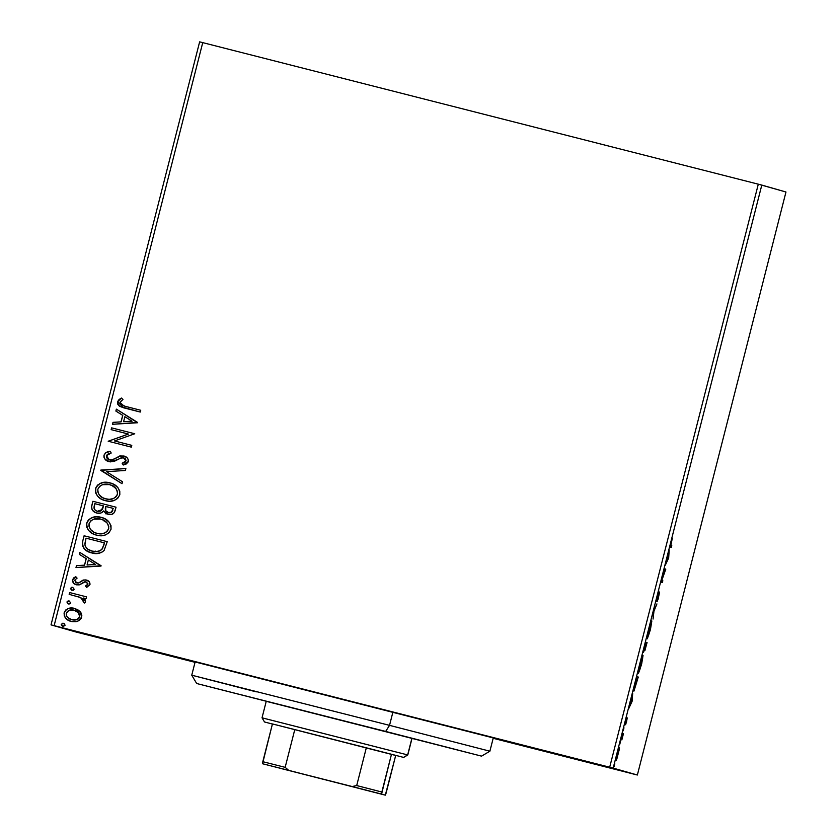 <?xml version="1.0" encoding="UTF-8"?>
<svg xmlns="http://www.w3.org/2000/svg" width="837" height="837" viewBox="0 0 837 837"><rect width="100%" height="100%" fill="white"/><g stroke="black" fill="none" stroke-linecap="round" stroke-linejoin="round"><path stroke-width="1.26" d="M516.157 743.758L602.201 765.688L516.157 743.758M86.263 634.226L172.317 656.156L86.263 634.216M188.775 660.351L499.616 739.542L188.817 660.32M505.768 741.362L614.986 769.193L505.768 741.362M73.499 630.732L182.717 658.562L73.499 630.721M195.052 662.234L92.018 635.9L195.303 662.297M490.168 736.895L599.386 764.725L490.168 736.884M758.301 184.182L609.692 767.205L54.133 625.657L202.742 42.635L758.301 184.182L785.974 192.008L637.365 775.02L613.186 768.104L761.796 185.082L785.974 192.008L637.365 775.02L493.171 738.286L637.365 775.02L609.692 767.205L613.186 768.104L761.796 185.082L758.301 184.182L202.742 42.635L54.133 625.657L609.692 767.205L758.301 184.182M80.101 611.638L77.569 609.577L73.007 608.081L68.393 608.509L65.704 610.027L64.167 612.705L64.24 615.781L65.872 618.407L68.32 620.322L72.003 621.629L76.083 621.682L79.013 620.625L81.116 618.543L81.848 615.676L80.99 612.841L74.535 608.373C69.753 607.107 66.29 608.551 64.167 612.705C64.051 617.361 66.395 620.28 71.208 621.452L77.663 621.253L81.67 617.162L80.101 611.638M69.617 592.554L69.157 594.343L80.582 597.545L83.104 599.376L83.616 600.746L83.072 601.73L84.652 603.038L85.437 602.19L85.133 599.669L83.585 598.016L86.075 598.654L86.525 596.865L69.617 592.554L86.525 596.865L69.617 592.554L69.157 594.343L80.582 597.545L84.652 603.038L85.583 601.834L83.585 598.016L86.075 598.654L86.525 596.865L69.617 592.554M89.977 584.582L89.161 581.621L85.73 579.915L82.873 580.219L78.563 582.991L75.926 582.625L74.681 580.135L77.088 578.137L75.78 576.714L73.761 577.844L72.547 579.8L73.468 583.065L76.481 584.812L79.651 584.77L85.207 581.767L87.833 583.358L87.508 584.843L85.51 585.994L86.692 587.407L89.977 584.582C90.082 582.154 88.9 580.648 86.41 580.051L83.658 579.968L78.563 582.991L76.847 583.002L74.681 580.135L77.088 578.137L75.78 576.714L72.547 579.8C72.442 582.468 73.75 584.132 76.481 584.812L79.243 584.885L84.391 581.893L86.033 581.861L87.875 584.163L85.51 585.994L86.692 587.407L89.977 584.582M82.717 541.162L82.56 545.923L85.186 549.7L89.726 552.305L96.328 553.55L101.486 552.504L104.102 550.495L107.241 541.675L84.087 535.774L82.717 541.162C81.974 547.565 84.987 551.478 91.735 552.922C96.412 554.397 100.534 553.592 104.102 550.495L107.241 541.675L84.087 535.774L107.23 541.675L84.171 535.795L82.717 541.162M92.876 501.29L91.568 506.531L91.934 509.314L93.587 511.438L96.872 513.071L100.66 513.091L103.725 510.915L106.738 513.876L111.53 514.462L114.345 512.61L116.029 507.191L92.876 501.29L116.029 507.191L92.876 501.29L91.693 505.925C91.327 509.691 93.053 512.077 96.872 513.071C99.634 513.803 101.915 513.081 103.725 510.915L108.088 514.347C111.75 515.247 114.114 513.96 115.192 510.465L116.029 507.191L92.876 501.29M100.838 470.08L122.014 483.702L122.505 481.756L106.383 471.649L125.383 470.488L125.874 468.542L100.754 470.373L122.014 483.702L122.505 481.756L106.383 471.649L125.383 470.488L125.874 468.542L100.838 470.08M111.143 429.643L128.364 434.037L108.182 441.235L131.336 447.136L131.786 445.357L114.523 440.953L134.747 433.754L111.593 427.864L111.143 429.643L128.364 434.037L108.182 441.235L131.336 447.136L131.786 445.357L114.523 440.953L134.747 433.754L111.593 427.864L111.143 429.643M125.33 406.353L120.382 404.104L120.235 401.77L122.955 399.427L121.396 398.067L119.084 399.511L117.609 401.77L117.839 404.376L119.628 406.311L140.271 412.055L140.731 410.276L123.866 405.955L119.994 402.356L122.955 399.427L121.396 398.067L117.609 401.77L123.405 407.745L140.271 412.055L140.731 410.276L125.33 406.353M137.624 422.465L116.364 409.136L115.872 411.072L122.683 415.351L121.03 421.858L112.995 422.35L112.503 424.296L137.55 422.758L116.364 409.136L115.872 411.072L122.683 415.351L121.03 421.858L112.995 422.35L112.503 424.296L137.624 422.465M103.987 455.223L104.039 457.462L105.18 459.408L110.097 461.909L114.47 461.25L121.114 457.87L124.106 457.996L125.728 459.346L125.832 461.187L122.171 463.259L123.238 465.016L126.282 463.97L128.166 461.93L128.155 459.346L127.287 457.923L123.949 456.019L120.193 456.039L111.917 459.931L109.49 459.931L107.481 458.885L106.404 457.138L106.519 455.349L108.391 453.748L111.185 453.047L110.379 451.3L105.671 452.807L104.07 455.244C105.295 452.681 107.429 451.373 110.453 451.321L105.744 452.827L103.987 455.223C103.872 458.634 105.546 460.789 109.009 461.71L117.462 459.754L120.329 458.142L123.594 457.829L125.927 460.915L122.171 463.259L123.238 465.016L128.291 461.543C128.406 458.592 126.962 456.751 123.949 456.019L120.193 456.039L111.917 459.931L109.323 459.89L106.393 455.694L111.185 453.047L110.379 451.3C107.356 451.352 105.221 452.66 103.987 455.223M98.034 496.55L101.444 499.155L105.452 500.693C98.808 499.124 95.502 495.127 95.533 488.703L95.46 488.682C95.428 495.106 98.735 499.103 105.368 500.672C112.022 502.493 116.835 500.516 119.827 494.74C119.785 488.337 116.437 484.361 109.804 482.813L105.567 482.258L101.35 482.949L97.626 485.041L95.46 488.682L95.648 492.93L97.96 496.529L101.361 499.134L105.368 500.672L109.657 501.248L113.926 500.568L117.661 498.433L119.827 494.74L119.775 491.12L117.975 487.72L113.811 484.361L110.243 482.928M89.245 531.035L92.656 533.64L96.663 535.178C90.019 533.608 86.713 529.612 86.745 523.188L86.671 523.167C86.64 529.591 89.936 533.587 96.579 535.157C103.233 536.977 108.046 535 111.039 529.225C110.997 522.822 107.649 518.846 101.015 517.297L96.768 516.743L92.551 517.433L88.837 519.526L86.671 523.167L86.86 527.415L89.172 531.014L92.572 533.619L96.579 535.157L100.869 535.732L105.127 535.052L108.873 532.928L111.039 529.225L110.986 525.605L109.187 522.204L105.023 518.846L101.455 517.412M101.099 565.749L79.839 552.42L79.348 554.366L86.159 558.635L84.506 565.153L76.47 565.645L75.979 567.58L101.026 566.053L79.839 552.42L79.348 554.366L86.159 558.635L84.506 565.153L76.47 565.645L75.979 567.58L101.099 565.749M72.683 587.323L70.381 588.317L71.595 590.19L73.3 590.252L74.231 589.3L72.683 587.323L70.381 588.317L71.93 590.294L74.231 589.3L72.683 587.323M69.199 600.997L66.897 601.991L68.111 603.864L69.816 603.927L70.747 602.975L69.199 600.997L66.897 601.991L68.446 603.969L70.747 602.975L69.199 600.997M63.518 623.293L61.206 624.287L61.582 625.574L63.099 626.338L64.941 625.595L64.7 623.994L63.518 623.293L61.206 624.287L62.765 626.264L65.066 625.27L63.518 623.293M109.291 512.704L110.076 512.746M78.699 632.688L195.031 662.329L75.204 631.789L51.026 624.873L78.699 632.688M645.045 650.182L644.406 650.506M199.635 41.85L51.026 624.873L54.133 625.657L51.026 624.873L199.635 41.85L202.742 42.635L199.635 41.85M117.703 457.64L117.933 456.897M619.37 749.084L619.338 747.315L618.051 750.779L616.126 760.331L619.296 749.523L618.658 748.895L619.37 749.084L619.453 747.242L617.277 753.645L616.126 760.331L616.921 758.699L619.37 749.084M622.446 733.432L621.839 739.95L623.439 733.714L622.446 733.432L621.985 735.21L622.592 735.681L621.839 739.95L623.439 733.714L622.446 733.432M626.61 721.358L627.164 717.916L625.417 722.655L626.735 717.11L624.946 724.35L626.767 719.674L625.595 724.758L626.61 721.358L627.216 717.884L625.438 722.802L626.735 717.11L624.988 724.591L626.767 719.674L625.595 724.758L626.61 721.358M635.545 682.04L633.944 691.111L638.286 677.039L636.915 676.652L633.944 691.111L638.286 677.039L636.915 676.652L635.545 682.04M645.704 642.167L643.465 652.023L644.804 648.821L644.908 650.422L647.074 642.554L645.704 642.167L647.074 642.554L645.704 642.167L643.517 652.379L647.074 642.554L645.745 642.22L645.306 643.967L645.704 642.199M653.666 610.947L653.059 619.066L653.959 611.188L656.919 603.906L653.666 610.947L653.059 619.066L653.959 611.188L656.919 603.906L653.666 610.947M663.971 570.52L664.986 570.813L661.01 582.113L662.381 582.5L662.831 580.721L661.816 580.428L665.792 569.129L664.421 568.731L663.971 570.52L664.986 570.813L661.01 582.113L662.381 582.5L662.831 580.721L661.816 580.428L665.792 569.129L664.421 568.731L663.971 570.52M670.866 545.379L672.278 538.442L670.207 546.728L671.326 547.419L671.776 545.64L670.427 545.264L672.278 538.442L670.395 547.157L671.326 547.419L671.776 545.64L670.866 545.379M668.669 557.829L669.202 550.003L665.331 565.163L668.596 558.122L669.202 550.003L665.331 565.163L668.669 557.829M657.38 596.237L656.585 601.175L659.096 594.354L658.008 599.501L659.525 592.533L656.961 598.915L659.001 591.11L656.501 601.238L659.075 594.312L657.411 601.175L659.525 592.533L656.961 599.449L659.001 591.11L657.38 596.237M651.845 620.949L648.978 629.173L647.304 638.788L650.454 629.445L651.845 620.949L648.853 629.696L647.304 638.788L650.318 629.968L651.845 620.949M643.046 655.434L640.054 664.18L638.516 673.272L641.665 663.929L643.046 655.434L640.054 664.18L638.516 673.272L641.529 664.452L643.046 655.434M632.144 701.124L632.678 693.298L628.807 708.458L632.071 701.416L632.678 693.298L628.807 708.458L632.144 701.124M623.983 727.813L623.22 730.785L623.983 727.813M620.499 741.488L619.736 744.459L620.499 741.488M614.808 763.783L614.055 766.755L614.808 763.783M493.244 738.025L499.888 739.626L493.244 738.025M670.416 545.295L671.776 545.64L670.322 545.818L670.416 545.295M668.303 557.881L667.068 560.215L668.344 555.224L668.303 557.881L667.204 560.246L668.481 555.255L668.303 557.881M664.411 568.773L665.697 569.505L664.369 569.16L664.17 569.725L664.411 568.773M661.586 580.397L662.831 580.721L661.586 580.397M661.314 581.15L661.063 582.123L661.314 581.15M650.161 630.01L647.315 636.894L650.956 622.623L650.161 630.01L648.57 635.419L647.807 636.999L647.702 636.005L650.862 623.575L651.385 622.738L651.448 623.732L650.161 630.01M646.478 644.302L644.72 649.23L645.902 644.134L646.478 644.302L644.992 649.292L646.478 644.302M645.902 644.134L643.674 650.527L645.254 643.946L645.902 644.134L643.977 650.6L645.39 643.988L645.902 644.134M641.372 664.494L638.526 671.379L642.157 657.108L641.372 664.494L639.771 669.903L639.018 671.483L638.913 670.489L642.073 658.06L642.596 657.223L642.659 658.217L641.372 664.494M636.905 676.683L638.286 677.039L636.957 676.704L636.518 678.451L636.905 676.683M636.601 678.472L637.689 678.786L634.404 689.322L636.465 678.441L637.689 678.786L634.404 689.322L636.601 678.472M631.778 701.165L630.543 703.498L631.82 698.508L631.778 701.165L630.679 703.54L631.956 698.55L631.778 701.165M623.22 730.785L623.492 729.268L623.22 730.785M622.435 733.463L623.439 733.714L622.435 733.463M619.736 744.459L619.997 742.942L619.736 744.459M616.21 758.51L616.921 758.699L616.21 758.51M618.187 753.896L616.22 758.448L618.637 748.937L618.187 753.896L616.534 757.872L618.459 750.067L619.066 749.324L618.187 753.896M614.055 766.755L614.316 765.238L614.055 766.755M119.89 456.688L119.911 455.715M124.493 456.175L120.737 455.956L116.353 457.912L120.193 456.039L124.158 456.081M113.1 485.648L112.964 486.663M105.954 512.506L105.786 513.426M105.933 513.908L106.257 513.018M104.311 520.133L104.165 521.148M95.638 551.123L95.554 551.74M123.405 407.745L117.609 401.77L121.48 398.088L118.247 400.546L117.682 403.769L119.701 406.332L123.949 407.901M119.063 405.851L119.701 406.332M112.587 424.286L112.995 422.35L121.103 421.879L122.767 415.372L115.872 411.072L116.437 409.178L115.956 411.093L122.767 415.372L121.103 421.879L113.079 422.371L112.587 424.286M132.079 421.21L124.87 416.711L132.079 421.21L123.594 421.702L132.079 421.21L123.594 421.702L124.87 416.711L132.079 421.21M111.216 429.663L111.593 427.864L134.747 433.765L111.677 427.885L111.216 429.663M114.606 440.973L131.786 445.357L114.606 440.973M108.266 441.256L128.438 434.058L108.266 441.256M109.396 459.911L111.991 459.952L116.437 457.933L112.576 459.785M122.244 463.29L123.29 465.006L122.171 463.259L126 460.936L123.594 457.829L125.498 458.927L126.052 460.664L124.985 462.306L122.809 463.143M104.112 457.473L105.253 459.429L109.082 461.731C105.619 460.81 103.945 458.655 104.07 455.244L103.934 456.374M107.534 451.949L106.602 452.325M123.918 462.798L123.374 462.976M111.991 459.952L109.176 459.837M110.777 460.099L110.17 460.068M122.014 483.681L100.911 470.101L122.014 483.681M110.432 482.98L109.804 482.813C103.233 481.045 98.452 483.001 95.46 488.682L95.533 488.703C98.536 483.022 103.317 481.066 109.888 482.834L109.804 482.813M104.771 500.505L105.368 500.672M110.923 483.127L104.709 482.321M103.506 482.457L99.436 483.838M97.908 484.885L96.349 486.736M95.868 487.689L95.742 492.972M95.732 492.951L96.715 494.887M105.41 498.768L105.828 498.894C100.461 497.649 97.803 494.426 97.845 489.226C100.283 484.717 104.112 483.169 109.365 484.592C114.7 485.837 117.389 489.049 117.431 494.217L117.431 494.217C114.972 498.768 111.101 500.327 105.828 498.894L105.912 498.915C111.185 500.348 115.056 498.789 117.515 494.238C117.462 489.07 114.774 485.858 109.438 484.613L112.671 485.858L116.081 488.672L117.536 491.654L117.389 494.657L115.715 497.136L112.733 498.842L109.323 499.365L105.075 498.674M113.424 498.58L112.733 498.842M105.828 498.894L102.595 497.649L99.258 494.929L97.783 491.811L97.845 489.226L99.603 486.328L102.595 484.675L109.365 484.592L112.587 485.826L116.008 488.651L117.462 491.633L117.431 494.217L115.632 497.115L113.351 498.559L109.249 499.344L105.608 498.831M108.172 514.368L103.725 510.915L105.567 513.175L108.172 514.368M96.946 513.091C93.137 512.098 91.411 509.712 91.777 505.946L92.959 501.311L91.651 506.552L92.007 509.335L93.66 511.459L96.946 513.091M102.721 508.561L103.171 506.772L102.177 509.545L97.322 511.292C94.529 510.403 93.514 508.54 94.278 505.715L94.801 503.675L103.485 505.893L102.846 508.216M102.25 509.566L100.137 511.25L97.406 511.313L102.25 509.566M108.507 512.558L105.713 510.706L105.776 506.479L113.194 508.362L111.698 512.087L108.58 512.579C110.756 513.123 112.168 512.349 112.807 510.235L112.723 510.214C112.085 512.328 110.683 513.102 108.507 512.558C105.828 511.773 104.845 510.057 105.546 507.389L105.776 506.479L113.277 508.394L111.29 512.443M97.322 511.292L95.46 510.403L94.068 508.415L94.801 503.675L103.401 505.872L101.267 510.58L97.322 511.292M101.633 517.465L101.015 517.297C94.445 515.529 89.664 517.486 86.671 523.167L86.745 523.188C89.747 517.507 94.529 515.55 101.089 517.318L101.015 517.297M95.973 534.989L96.579 535.157M102.124 517.611L95.92 516.806M94.717 516.942L90.647 518.323M89.12 519.369L87.561 521.221M87.079 522.173L86.525 525.354M86.525 525.322L86.943 527.456M86.943 527.436L87.927 529.371M96.611 533.253L97.04 533.378C91.672 532.133 89.004 528.911 89.057 523.711C91.484 519.202 95.324 517.653 100.566 519.076C105.901 520.321 108.601 523.533 108.643 528.702L108.643 528.702C106.184 533.253 102.313 534.812 97.04 533.378L97.113 533.399C102.396 534.833 106.257 533.274 108.726 528.722C108.674 523.554 105.985 520.342 100.649 519.107L103.882 520.342L107.293 523.156L108.747 526.149L108.601 529.141L106.927 531.621L103.945 533.326L100.534 533.849L96.286 533.159M105.336 521.273L106.017 521.807M104.635 533.064L103.945 533.326M97.04 533.378L93.807 532.133L90.469 529.413L88.994 526.295L89.057 523.711L90.814 520.813L93.796 519.16L100.566 519.076L103.798 520.321L107.209 523.135L108.664 526.117L108.643 528.702L106.843 531.6L104.552 533.043L100.461 533.828L96.82 533.315M91.045 552.734L91.735 552.922M91.808 552.943C85.06 551.51 82.057 547.586 82.79 541.183L82.497 545.358L83.805 548.204L86.964 550.955L91.808 552.943M85.259 549.721L86.085 550.369M102.229 549.009L100.178 550.736L97.615 551.541L92.269 551.164C96.109 552.378 99.425 551.667 102.229 549.009L104.489 542.878L102.156 548.988C99.352 551.646 96.025 552.357 92.196 551.133C88.513 550.443 86.075 548.392 84.893 545.002L86.012 538.16L104.489 542.878L103.411 546.634M102.899 547.858L102.417 548.737M97.615 551.541L96.851 551.625M93.587 551.447L92.928 551.311M91.641 550.987L91.066 550.809M92.196 551.133L87.623 549.093L85.248 546.216L84.851 543.757L86.012 538.16L104.405 542.857L102.522 548.434L100.105 550.715L96.004 551.635L91.693 550.997M76.062 567.58L76.47 565.645L84.579 565.174L86.242 558.656L79.348 554.366L79.913 552.472L79.431 554.387L86.242 558.656L84.579 565.174L76.554 565.666L76.062 567.58M95.554 564.494L88.345 560.005L95.554 564.494L87.069 564.996L95.554 564.494L87.069 564.996L88.345 560.005L95.554 564.494M87.948 584.184L85.583 586.015L86.734 587.396L85.51 585.994L87.948 584.184L86.033 581.861L87.979 583.985M76.554 584.833C73.834 584.153 72.526 582.489 72.631 579.821L75.853 576.735L73.426 578.283L72.516 580.7L73.541 583.086L76.554 584.833M86.87 580.187L83.731 579.989L78.96 582.887L76.92 583.023L78.647 583.012L83.658 579.968L86.41 580.051M82.947 580.24L82.214 580.616M72.516 580.7L72.652 581.569M73.541 583.086L74.911 584.184M86.985 585.366L86.305 585.733M72.003 590.315L70.381 588.317L72.767 587.344L70.454 588.338L72.003 590.315M72.076 587.26L71.396 587.396M78.542 596.812L82.717 598.884L83.69 600.506L83.156 601.751L84.683 603.017L83.072 601.73L83.658 601.029L80.655 597.566L77.705 596.561M69.241 594.364L69.691 592.575L69.241 594.364M68.519 603.99L66.897 601.991L69.283 601.018L66.97 602.012L68.519 603.99M68.592 600.935L67.912 601.071M65.004 617.235L67.096 619.474L71.281 621.483C66.479 620.301 64.125 617.382 64.24 612.726L64.24 612.726C66.364 608.572 69.827 607.128 74.619 608.394L74.87 608.468M75.403 608.625L69.617 608.227M68.467 608.53L67.305 609.001M65.349 610.508L64.093 613.49L64.501 616.294M79.672 616.649L78.427 618.595L76.355 619.673L71.72 619.694C75.299 620.677 77.946 619.662 79.672 616.649C79.609 613.176 77.768 611.02 74.148 610.173L78.605 612.851L79.735 616.367M74.074 610.152L78.521 612.83L79.599 616.628L78.354 618.574L76.282 619.652L71.647 619.673L67.609 617.455L66.353 615.519L66.238 613.228L68.927 610.361L74.074 610.152C77.684 610.989 79.525 613.155 79.599 616.628C77.872 619.642 75.215 620.656 71.647 619.673L71.647 619.673C68.048 618.836 66.238 616.691 66.238 613.228C67.902 610.183 70.517 609.169 74.074 610.152L74.367 610.236M62.838 626.296L61.206 624.287L63.591 623.314L61.289 624.318L62.838 626.296M62.911 623.23L62.231 623.366M123.594 421.702L124.87 416.711L132.005 421.189L123.594 421.702M87.069 564.996L88.345 560.005L95.481 564.473L87.069 564.996M389.529 725.355L385.679 731.433L481.463 756.114L196.685 683.515L385.679 731.433L389.529 725.355L489.886 751.197L389.529 725.355L392.909 712.088L389.529 725.355L191.746 675.197L389.529 725.355M266.229 701.322L423.606 741.352L266.229 701.322M256.289 691.875L191.746 675.197L196.685 683.515M280.615 768.408L367.328 790.505L280.625 768.408M403.507 757.391L391.475 754.263L395.692 755.466L386.066 793.235L385.323 795.15L381.578 794.083L391.475 754.263L403.507 757.391L407.661 754.922L403.507 757.391M412.024 738.328L407.786 754.964L403.622 757.433M272.402 724.036L264.618 722.007L272.402 724.036M411.898 738.286L407.661 754.922L411.898 738.286M272.433 723.932L395.692 755.466L385.323 795.15L288.671 770.354L285.155 767.341L294.781 729.582L366.324 747.807L356.698 785.566L352.168 786.529L262.536 763.742L385.323 795.15L262.536 763.742L288.671 770.354L285.155 767.341L294.781 729.582L272.433 723.932L262.536 763.742L262.808 761.691L285.155 767.341L262.808 761.691L272.433 723.932M262.159 717.853L407.661 754.922L262.033 717.811L264.502 721.965M391.475 754.263L366.324 747.807L356.698 785.566L381.85 792.022L391.475 754.263M381.85 792.022L356.698 785.566L352.168 786.529L381.578 794.083L381.85 792.022M493.286 737.868L489.886 751.197L481.568 756.125M195.147 661.868L191.746 675.197M266.271 701.176L262.033 717.811"/></g></svg>
